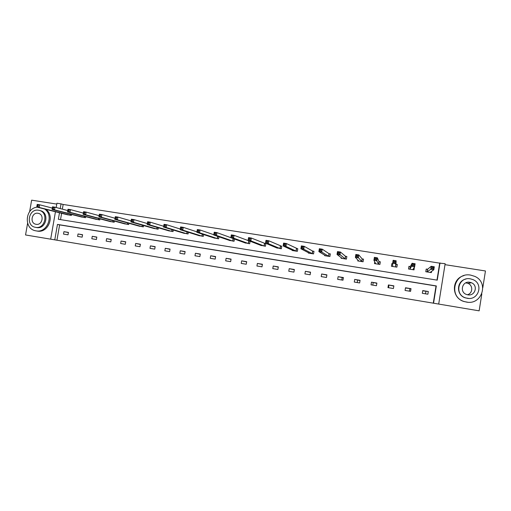 <?xml version="1.0" encoding="UTF-8"?>
<svg xmlns="http://www.w3.org/2000/svg" width="511" height="511" viewBox="0 0 511 511"><rect width="100%" height="100%" fill="white"/><g stroke="black" fill="none" stroke-linecap="round" stroke-linejoin="round"><path stroke-width="0.77" d="M257.538 273.775L269.169 275.723L257.538 273.775M27.6 223.25L25.55 234.964L479.139 310.835L481.828 293.857M482.793 287.75L485.45 270.971L444.998 264.66M56.785 204.087L31.637 200.165L29.619 211.707M213.643 266.429L226.846 268.639L213.643 266.429M436.969 280.105L439.684 263.139L445.151 263.702L438.693 304.064L437.627 303.892L479.139 310.835M438.693 304.064L433.558 303.202L436.324 285.924L57.456 224.425L54.779 239.844L50.678 239.161L55.45 211.752M433.277 303.157L436.024 286L59.615 224.891L56.951 240.215L433.558 303.202M56.951 240.215L54.779 239.844M25.55 234.964L50.678 239.161M242.974 271.341L255.934 273.506L242.974 271.341M240.598 270.945L224.629 268.262L240.598 270.939M326.861 275.09L326.472 277.473L321.221 276.611L321.649 273.992L326.906 274.854L326.478 277.479M342.166 277.601L341.776 280.002M357.604 280.143L357.215 282.551M373.183 282.698L372.787 285.119M388.897 285.279L388.501 287.712M409.867 288.728L409.471 291.174M425.912 291.366L425.516 293.819M80.993 216.862L85.522 217.686L85.701 216.638M109.571 221.391L114.177 222.24L114.381 221.059M138.66 225.99L143.348 226.871L143.578 225.53M168.272 230.678L173.037 231.592L173.306 230.027M198.421 235.437L203.276 236.395L203.589 234.536M229.126 240.279L234.064 241.281L234.44 239.007M260.399 245.191L265.42 246.264L265.848 243.696L264.711 243.517M292.266 250.16L292.209 250.518L297.364 251.335L297.792 248.742L296.635 248.563M324.74 255.142L324.657 255.672L329.914 256.509L330.342 253.89L329.167 253.705M357.885 259.939L357.726 260.923L363.078 261.779L363.513 259.134L362.312 258.943M392.678 263.74L391.854 263.612L391.426 266.276L396.887 267.144L397.315 264.474L396.095 264.283M427.458 269.24L426.212 269.041L425.778 271.737L431.348 272.619L431.559 271.303M439.684 263.139L63.16 204.47L62.348 209.14M61.627 213.304L60.528 219.621M410.186 266.512L408.953 266.314L408.519 268.997L414.031 269.872L414.28 267.272M412.799 269.674L414.651 266.736L411.598 266.25L409.822 269.195L410.339 266.531L408.934 266.435M374.774 261.862L374.493 263.587L379.903 264.449L380.331 261.792L379.124 261.6M341.227 257.595L341.112 258.285L346.42 259.128L346.848 256.496L345.66 256.311M308.427 252.658L308.357 253.086L313.562 253.91L313.99 251.303L312.828 251.118M276.259 247.669L281.318 248.787L281.746 246.206L280.603 246.027M244.692 242.725L249.668 243.76L250.096 241.205L248.972 241.026M213.707 237.845L218.599 238.829L218.938 236.785M183.277 233.048L188.086 233.981L188.374 232.281M153.396 228.321L158.123 229.222L158.372 227.772M124.052 223.677L128.695 224.546L128.913 223.288M95.218 219.117L99.786 219.954L99.977 218.842M66.89 214.626L71.38 215.444L71.553 214.448M56.184 207.511L56.932 203.231L61.033 203.87L60.215 208.577M63.16 204.47L61.033 203.87M59.487 212.768L58.356 219.27L437.25 280.149L440.009 262.897M428.32 291.513L427.886 294.215L422.322 293.295L422.75 290.599L428.32 291.513L422.712 290.836M411.01 288.67L410.576 291.353L405.063 290.446L405.498 287.763L411.01 288.67L405.459 288.006M393.828 286.09L388.405 284.953L393.866 285.853L393.432 288.523L387.97 287.623L388.405 284.953M376.843 283.298L371.478 282.174L376.882 283.062L376.454 285.726L371.043 284.831L371.478 282.174M360.025 280.539L354.711 279.421L360.063 280.303L359.635 282.947L354.276 282.066L354.711 279.421M343.366 277.799L338.103 276.694L343.405 277.562L342.977 280.2L337.669 279.325L338.103 276.694M326.868 275.09L321.649 273.992M310.522 272.401L305.354 271.315L310.56 272.171L310.126 274.777L304.92 273.922L305.354 271.315M294.323 269.744L289.207 268.665L294.362 269.508L293.934 272.108L288.779 271.258L289.207 268.665M278.284 267.106L273.213 266.033L278.323 266.876L277.895 269.463L272.785 268.614L273.213 266.033M262.386 264.494L257.365 263.433L262.424 264.264L261.996 266.838L256.937 266.001L257.365 263.433M246.641 261.907L241.665 260.853L246.679 261.677L246.251 264.238L241.237 263.408L241.665 260.853M231.036 259.345L226.105 258.298L231.074 259.115L230.646 261.664L225.677 260.846L226.105 258.298M215.578 256.803L210.692 255.768L215.616 256.573L215.188 259.115L210.264 258.298L210.692 255.768M200.255 254.286L195.413 253.258L200.293 254.056L199.871 256.586L194.991 255.781L195.413 253.258M185.078 251.789L180.274 250.773L185.116 251.565L184.688 254.082L179.853 253.284L180.274 250.773M59.615 224.891L57.456 224.425M63.932 231.662L68.436 232.403L68.02 234.824L63.511 234.083L63.932 231.662L68.41 232.543M78.03 233.974L82.571 234.721L82.156 237.161L77.608 236.408L78.03 233.974L82.546 234.875M92.248 236.312L96.835 237.066L96.413 239.512L91.827 238.758L92.248 236.312L96.809 237.225M106.595 238.669L111.226 239.429L110.798 241.888L106.173 241.122L106.595 238.669L111.194 239.602M121.069 241.045L125.738 241.812L125.316 244.284L120.647 243.511L121.069 241.045L125.706 241.997M135.677 243.447L140.384 244.22L139.957 246.698L135.249 245.919L135.677 243.447L140.353 244.411M150.406 245.868L155.159 246.647L154.737 249.138L149.985 248.352L150.406 245.868L155.127 246.851M165.277 248.308L170.067 249.093L169.646 251.597L164.849 250.805L165.277 248.308L170.029 249.317M391.854 263.612L391.452 266.282M253.903 273.168L246.909 271.993L253.903 273.168M234.402 269.904L239.416 270.741L234.402 269.904M431.22 272.599L431.412 271.405M430.102 272.42L433.826 269.763L430.741 269.271L431.22 266.288L427.63 269.24L426.193 269.156M432.076 267.272L431.22 266.288L434.305 266.774L433.826 269.763L433.124 268.665L433.315 267.464L432.076 267.272L431.884 268.467L433.124 268.665M431.884 268.467L427.024 271.935M433.315 267.464L434.305 266.774M465.777 282.858L467.987 283.381C473.256 285.355 472.847 293.442 467.399 294.751M466.415 302.058C481.899 305.361 489.308 282.423 474.713 276.349L470.695 275.116C454.075 271.795 448.006 297.121 464.365 301.567L466.415 302.058M463.994 275.601C451.168 278.738 451.226 298.105 464.116 301.554L467.629 302.212M468.644 298.424L465.336 297.868C455.895 295.16 456.406 280.826 465.994 279.032M467.252 298.29C478.558 300.679 483.783 283.867 473.052 279.632L470.344 278.827C458.456 276.425 453.928 294.483 465.572 297.868L467.252 298.29M469.794 282.283C462.2 280.737 459.197 292.228 466.6 294.515L467.801 294.828C475.153 296.367 478.449 285.394 471.423 282.755L469.794 282.283M469.494 282.244L468.223 282.213M37.15 207.153C25.013 208.22 23.627 228.858 35.591 230.774L36.038 230.863C47.184 233.329 54.268 215.316 44.617 209.031M36.792 230.998L37.156 231.068C48.27 233.533 55.335 215.572 45.709 209.306M39.168 210.366L38.568 210.245C28.769 208.252 25.352 225.562 35.214 227.274L35.578 227.344C45.268 229.388 48.877 212.289 39.168 210.366L40.197 210.615C49.874 212.531 46.277 229.58 36.62 227.542L35.54 227.338M38.038 213.279C31.733 211.995 29.51 223.122 35.847 224.252L36.115 224.303C42.368 225.613 44.668 214.569 38.395 213.355L38.038 213.279M413.974 269.859L414.383 267.304M412.69 265.439L413.916 265.631L414.108 264.442L412.882 264.251L412.69 265.439L411.598 266.25L412.07 263.286L410.339 266.512L409.911 269.195M412.882 264.251L412.07 263.286L415.13 263.765L414.651 266.736L413.916 265.631M414.108 264.442L415.13 263.765M392.678 263.785L391.867 263.74M393.706 262.45L394.914 262.635L395.105 261.453L393.898 261.262L393.706 262.45L392.652 263.261L393.131 260.31L396.153 260.782L395.68 263.733L392.652 263.261L392.646 266.474M397.296 264.602L395.955 264.238L396.153 260.782L395.105 261.453M395.661 266.953L395.68 263.733L394.914 262.635M393.131 260.31L393.898 261.262M374.589 263.606L374.85 261.996M374.914 259.486L376.115 259.671L376.307 258.496L375.106 258.31L374.914 259.486L373.918 260.297L374.391 257.365L377.38 257.831L376.907 260.77L373.918 260.297L375.7 263.778M380.312 261.907L378.97 261.549L377.38 257.831L376.307 258.496M378.689 264.257L376.115 259.671M374.391 257.365L375.106 258.31M357.885 260.949L358.026 260.08M356.327 256.554L357.515 256.739L357.7 255.57L356.518 255.385L356.327 256.554L355.375 257.372L355.848 254.452L358.805 254.919L358.332 257.838L355.375 257.372L358.92 261.115M363.493 259.243L362.146 258.892L358.805 254.919L357.7 255.57M361.884 261.587L357.515 256.739M355.848 254.452L356.518 255.385M341.335 258.323L341.431 257.748M337.931 253.654L339.106 253.839L339.298 252.677L338.122 252.491L337.931 253.654L337.024 254.472L337.496 251.572L340.428 252.032L339.949 254.938L337.024 254.472L342.3 258.477M346.828 256.605L345.487 256.26L340.428 252.032L339.298 252.677M345.232 258.943L339.106 253.839M337.496 251.572L338.122 252.491M324.939 255.717L325.009 255.302M319.726 250.786L320.889 250.965L321.08 249.809L319.918 249.624L319.726 250.786L318.864 251.604L319.343 248.716L322.237 249.17L321.764 252.064L318.864 251.604L325.833 255.858M330.33 253.993L328.982 253.648L322.237 249.17L321.08 249.809M328.739 256.324L321.764 252.064L320.889 250.965M319.343 248.716L319.918 249.624M301.714 247.944L302.863 248.122L303.055 246.973L301.905 246.794L301.714 247.944L300.896 248.768L301.369 245.893L304.237 246.347L303.764 249.221L300.896 248.768L309.519 253.271M313.978 251.399L312.63 251.067L304.237 246.347L303.055 246.973M312.4 253.724L303.764 249.221L302.863 248.122M301.369 245.893L301.905 246.794M283.886 245.133L285.023 245.312L285.215 244.169L284.078 243.99L283.886 245.133L283.113 245.957L283.586 243.102L286.422 243.549L285.949 246.404L283.113 245.957L293.359 250.703M297.779 248.838L286.422 243.549L285.215 244.169M296.208 251.157L285.949 246.404L285.023 245.312M283.586 243.102L284.078 243.99M266.244 242.355L267.368 242.527L267.56 241.39L266.429 241.211L265.509 243.179L265.982 240.336L268.792 240.777L268.313 243.619L265.509 243.179L277.352 248.161M281.733 246.296L268.792 240.777L267.56 241.39M280.175 248.608L268.313 243.619L267.368 242.527M265.982 240.336L266.429 241.211M248.774 239.595L249.892 239.774L250.077 238.637L248.966 238.465L248.084 240.425L248.557 237.596L251.335 238.037L250.863 240.866L248.084 240.425L261.491 245.638M265.835 243.779L251.335 238.037L250.077 238.637M264.289 246.085L250.863 240.866L249.892 239.774M248.557 237.596L248.966 238.465M231.489 236.874L232.594 237.047L232.78 235.916L231.681 235.743L230.838 237.704L231.311 234.888L234.064 235.322L233.591 238.139L230.838 237.704L245.772 243.14M250.083 241.288L234.064 235.322L232.78 235.916M248.544 243.581L233.591 238.139L232.594 237.047M231.311 234.888L231.681 235.743M214.377 234.172L215.47 234.345L215.655 233.227L214.563 233.054L213.764 235.009L214.237 232.205L216.958 232.633L216.492 235.437L213.764 235.009L230.199 240.668M230.844 237.672L216.958 232.633L215.655 233.227M232.946 241.109L216.492 235.437L215.47 234.345M214.237 232.205L214.563 233.054M197.438 231.502L198.517 231.675L198.709 230.557L197.623 230.391L196.863 232.339L197.335 229.554L200.031 229.976L199.558 232.761L196.863 232.339L214.799 238.209M213.815 234.728L200.031 229.976L198.709 230.557M217.494 238.65L199.558 232.761L198.517 231.675M197.335 229.554L197.623 230.391M180.664 228.858L181.737 229.03L181.922 227.919L180.856 227.746L180.134 229.695L180.6 226.922L183.27 227.344L182.804 230.116L180.134 229.695L199.482 235.788M196.946 231.853L183.27 227.344L181.922 227.919M202.177 236.216L182.804 230.116L181.737 229.03M180.6 226.922L180.856 227.746M164.063 226.245L165.123 226.411L165.309 225.306L164.248 225.14L163.565 227.076L164.037 224.323L166.675 224.738L166.209 227.497L163.565 227.076L184.33 233.386M180.242 229.037L166.675 224.738L165.309 225.306M187.007 233.808L166.209 227.497L165.123 226.411M164.037 224.323L164.248 225.14M147.622 223.652L148.669 223.818L148.861 222.713L147.813 222.553L147.162 224.489L147.634 221.742L150.247 222.157L149.78 224.904L147.162 224.489L169.313 230.998M163.699 226.277L150.247 222.157L148.861 222.713M171.964 231.419L149.78 224.904L148.669 223.818M147.634 221.742L147.813 222.553M131.346 221.084L132.387 221.25L132.573 220.152L131.531 219.992L130.925 221.921L131.391 219.193L133.984 219.602L133.512 222.33L130.925 221.921L154.443 228.634M147.321 223.562L133.984 219.602L132.573 220.152M157.062 229.049L133.512 222.33L132.387 221.25M131.391 219.193L131.531 219.992M115.231 218.542L116.259 218.708L116.444 217.616L115.416 217.456L114.841 219.385L115.307 216.67L117.875 217.073L117.409 219.787L114.841 219.385L139.695 226.29M131.097 220.893L117.875 217.073L116.444 217.616M142.288 226.705L117.409 219.787L116.259 218.708M115.307 216.67L115.416 217.456M99.268 216.025L100.29 216.185L100.475 215.105L99.453 214.946L98.917 216.868L99.383 214.166L101.925 214.563L101.459 217.271L98.917 216.868L125.074 223.971M115.032 218.261L101.925 214.563L100.475 215.105M127.648 224.38L101.459 217.271L100.29 216.185M99.383 214.166L99.453 214.946M83.465 213.534L84.475 213.694L84.66 212.614L83.651 212.455L83.146 214.377L83.612 211.688L86.129 212.084L85.663 214.773L83.146 214.377L110.587 221.672M99.121 215.661L86.129 212.084L84.66 212.614M113.142 222.074L85.663 214.773L84.475 213.694M83.612 211.688L83.651 212.455M67.81 211.069L68.813 211.228L68.998 210.155L68.001 209.995L67.529 211.912L67.989 209.235L70.486 209.625L70.02 212.308L67.529 211.912L96.221 219.391M83.37 213.1L70.486 209.625L68.998 210.155M98.757 219.794L70.02 212.308L68.813 211.228M67.989 209.235L68.001 209.995M52.314 208.622L53.297 208.782L53.489 207.715L52.499 207.555L52.058 209.465L52.524 206.808L54.99 207.191L54.53 209.855L52.058 209.465L81.99 217.13M67.759 210.57L54.99 207.191L53.489 207.715M84.5 217.526L54.53 209.855L53.297 208.782M52.524 206.808L52.499 207.555M36.958 206.201L37.935 206.361L38.121 205.294L37.143 205.141L36.741 207.051L37.201 204.4L39.647 204.783L39.181 207.434L36.741 207.051L67.88 214.888M52.301 208.073L39.647 204.783L38.121 205.294M70.371 215.284L39.181 207.434L37.935 206.361M37.201 204.4L37.143 205.141M427.63 269.24L427.196 271.935M427.528 269.246L427.1 271.941M396.031 264.264L395.597 266.934M395.955 264.238L395.52 266.908M392.774 266.09L392.71 266.474M379.053 261.581L378.625 264.238M378.97 261.549L378.536 264.213M362.242 258.924L361.814 261.568M362.146 258.892L361.718 261.536M345.589 256.292L345.155 258.924M345.487 256.26L345.053 258.892M329.09 253.686L328.662 256.305M328.982 253.648L328.547 256.273M312.745 251.099L312.317 253.705M312.63 251.067L312.202 253.673M296.559 248.544L296.131 251.137M296.431 248.506L296.003 251.099M280.52 246.008L280.092 248.589M280.386 245.97L279.958 248.55M264.628 243.498L264.2 246.066M264.487 243.46L264.059 246.027M248.883 241.007L248.455 243.562M248.736 240.968L248.308 243.523M233.278 238.586L232.856 241.083M233.125 238.535L232.703 241.045M217.775 236.382L217.399 238.631M217.622 236.331L217.239 238.592M202.426 234.159L202.081 236.197M202.267 234.102L201.915 236.159M187.224 231.924L186.905 233.789M187.052 231.866L186.732 233.744M172.156 229.682L171.868 231.4M171.977 229.624L171.683 231.355M157.228 227.44L156.96 229.03M157.049 227.382L156.775 228.985M142.441 225.204L142.186 226.686M142.25 225.147L141.994 226.641M127.782 222.975L127.546 224.361M127.584 222.917L127.348 224.31M113.257 220.752L113.033 222.055M113.052 220.701L112.829 222.004M98.859 218.548L98.649 219.768M98.649 218.491L98.438 219.724M84.59 216.351L84.392 217.501M84.372 216.294L84.174 217.456M70.448 214.166L70.256 215.259M70.224 214.109L70.033 215.208M427.573 269.246L427.139 271.941M467.987 283.381L471.423 282.755M410.282 266.512L409.854 269.195"/></g></svg>
